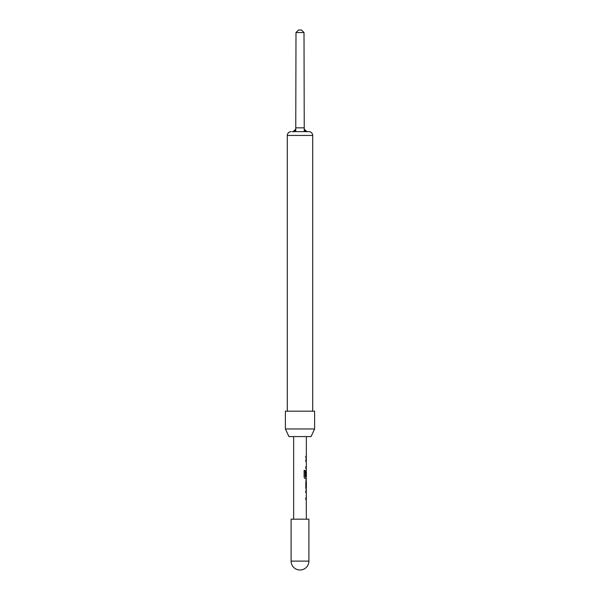 <?xml version="1.0" encoding="UTF-8"?>
<svg xmlns="http://www.w3.org/2000/svg" width="600" height="600" viewBox="0 0 600 600"><rect width="100%" height="100%" fill="white"/><g stroke="black" fill="none" stroke-linecap="round" stroke-linejoin="round"><path stroke-width="0.9" d="M305.692 490.905L306.225 490.942M306.225 490.905L306.225 492.502L305.692 492.502M305.692 497.895L306.165 497.895M306.225 497.895L306.225 499.493L305.692 499.493M306.225 480.525L306.353 487.485L305.82 487.485M306.157 482.1L306.225 487.485L305.7 487.485M306.225 487.485L306.225 489.06M305.692 476.175L306.142 476.175L306.157 471.518L306.27 476.175L305.805 476.175L305.805 471.585L306.248 470.092L306.225 471.518M306.225 476.91L306.225 478.68M306.225 459.683L306.225 461.287L305.692 461.287M306.225 466.673L306.225 468.278L305.692 468.278M306.225 456.27L306.225 457.868M308.895 519.18L291.105 519.18L291.105 561.105L308.895 561.105L308.895 519.18M312.705 411.18L312.705 135.458A3.81 3.81 0 0 0 308.895 131.648L307.815 131.648L308.895 131.648M304.005 32.543L295.995 32.543L298.538 30L301.462 30L304.005 32.543L304.245 129.18A3.81 3.81 0 0 0 307.815 131.648L292.185 131.648A3.81 3.81 0 0 0 295.755 129.18L292.95 131.805L295.755 129.18L295.755 131.648M312.705 135.458L287.295 135.458A3.81 3.81 0 0 1 291.105 131.648M287.295 135.458L287.295 411.18M314.61 411.18L285.39 411.18L285.39 428.963L314.61 428.963L314.61 411.18M314.61 428.963L311.055 436.59L288.945 436.59L285.39 428.963M293.647 436.59L293.647 519.18M306.255 499.493L306.353 519.18M306.353 499.493L305.805 499.493L305.805 497.895L306.293 497.895M306.293 492.502L306.353 497.895M306.353 492.502L305.805 492.502L305.805 490.905L306.255 490.905M305.82 489.09L306.353 489.09L306.353 490.905M306.353 489.09L305.805 487.597L305.805 481.995L306.353 480.495L305.82 480.495M306.225 478.643L306.353 480.495M306.353 478.68L305.13 478.68L304.11 477.188L304.11 470.467L305.197 470.467L305.257 476.91L306.353 476.91L306.353 471.518M306.255 468.278L306.353 470.092M306.353 468.278L305.805 468.278L305.805 466.673L306.293 466.673M306.293 461.287L306.353 466.673M306.353 461.287L305.805 461.287L305.805 459.683L306.225 459.728M305.805 456.27L306.353 456.27L305.82 456.27L305.805 457.868L306.353 457.868L306.353 459.683M306.353 436.59L306.353 456.27M305.82 482.1L306.353 482.1L306.353 487.485M295.995 32.543L295.755 129.18M307.05 131.805L304.245 129.18L304.245 131.648M304.028 470.467L305.093 470.467L305.257 476.91M295.995 127.837L304.005 127.837M291.105 561.105A8.895 8.895 0 0 0 300 570A8.895 8.895 0 0 0 308.895 561.105"/></g></svg>
